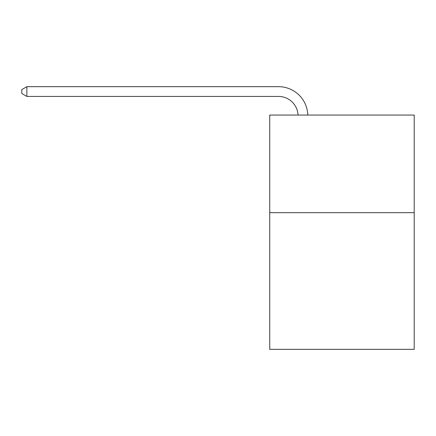 <?xml version="1.0" encoding="UTF-8"?>
<svg xmlns="http://www.w3.org/2000/svg" width="436" height="436" viewBox="0 0 436 436"><rect width="100%" height="100%" fill="white"/><g stroke="black" fill="none" stroke-linecap="round" stroke-linejoin="round"><path stroke-width="0.65" d="M414.2 212.67L414.2 349.329L269.737 349.329L269.737 115.06L414.2 115.06L414.2 212.67L269.737 212.67M298.022 115.06A19.522 19.522 0 0 0 278.517 96.432A19.522 19.522 0 0 1 298.022 115.06A19.522 19.522 0 0 0 278.517 96.432A19.522 19.522 0 0 1 298.022 115.06A19.522 19.522 0 0 0 278.517 96.432A19.522 19.522 0 0 1 298.022 115.06A19.522 19.522 0 0 0 278.517 96.432L26.874 96.432L21.8 93.506L21.8 89.603L26.874 86.671L278.517 86.671A29.283 29.283 0 0 1 307.789 115.06M26.874 86.671L278.517 86.671L26.874 86.671L278.517 86.671L26.874 86.671L278.517 86.671L26.874 86.671L26.874 96.432"/></g></svg>

